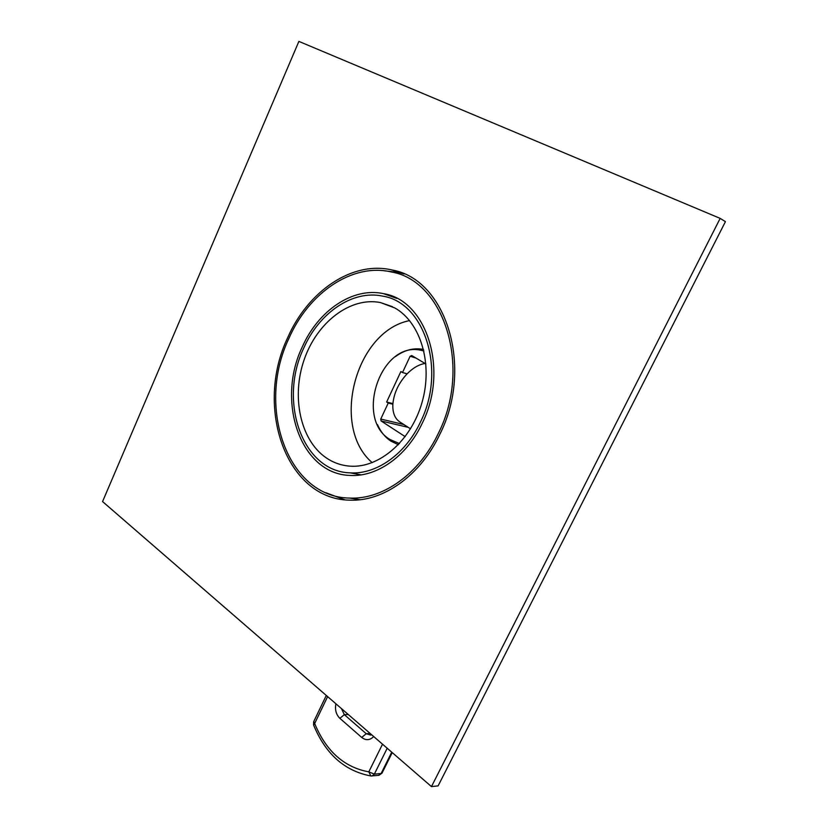 <?xml version="1.0" encoding="UTF-8"?>
<svg xmlns="http://www.w3.org/2000/svg" width="828" height="828" viewBox="0 0 828 828"><rect width="100%" height="100%" fill="white"/><g stroke="black" fill="none" stroke-linecap="round" stroke-linejoin="round"><path stroke-width="1.24" d="M399.458 443.591L389.947 439.482C354.508 418.761 380.756 341.198 420.665 350.213L423.926 350.979M425.934 363.989L411.713 355.533L410.119 356.268L402.511 372.528L400.887 371.534L386.635 402.025L388.239 403.039L380.745 419.051L381.097 420.966L405.213 436.666M372.217 462.655C330.382 427.113 355.212 331.283 409.591 320.602M394.728 307.902L380.518 302.572C350.213 296.517 316.958 322.475 304.218 359.528C291.249 396.508 300.171 439.564 325.694 457.491C333.135 462.686 341.364 465.574 350.379 466.174C379.327 468.203 411.299 440.672 422.114 402.139C433.147 363.678 420.531 322.258 394.728 307.902M303.762 348.06C319.173 312.787 352.707 289.593 382.681 296.134C424.66 302.386 446.582 370.292 420.407 422.145C405.368 454.375 376.181 474.651 350.12 472.85C302.199 471.608 278.177 401.156 303.762 348.06M422.208 423.294C406.745 456.394 376.792 477.207 350.047 475.417C300.647 474.227 275.921 401.715 302.22 347.077C318.087 310.759 352.645 286.85 383.53 293.661C426.637 300.171 449.149 369.981 422.208 423.294M438.281 433.499C419.144 474.144 382.557 499.657 349.83 498.083C287.233 497.483 256.194 406.693 288.827 338.58C308.606 292.936 352.345 262.611 391.489 271.998C444.305 280.868 471.898 367.435 438.281 433.499M399.883 421.969L399.593 421.783C394.739 418.368 392.493 412.52 392.855 404.219L388.239 403.039M425.043 363.461C418.958 364.455 412.975 367.911 407.097 373.842C398.62 383.012 393.869 393.145 392.855 404.219M407.097 373.842L402.511 372.528M382.174 772.814L378.458 775.381M327.619 696.607L314.671 723.496C326.108 751.203 344.158 767.318 368.812 771.862L374.349 774.128L381.118 773.507L391.737 752.166M382.515 744.186L368.812 771.862L370.903 775.971L372.124 775.971L374.349 774.128L387.204 748.243M326.294 695.458L313.812 721.416L314.671 723.496L313.615 725.059C325.539 754.039 344.634 771.013 370.903 775.971L378.893 775.339L382.008 773.145L392.234 752.6M386.635 402.025L392.896 403.619M102.568 501.571L298.887 41.4L720.163 218.385L431.46 786.6L102.568 501.571M439.761 434.441C473.978 367.218 445.94 279.129 392.255 270.042C352.345 260.396 307.757 291.311 287.626 337.814C254.413 407.159 286.033 499.615 349.861 500.153C383.105 501.685 420.282 475.758 439.761 434.441M431.46 786.6L438.115 785.875L725.431 221.645L720.163 218.385M404.085 273.964L398.641 272.464L384.026 270.746M326.004 492.774L344.841 499.812M398.392 444.729L390.847 441.117C385.061 437.225 380.611 431.719 377.485 424.588M395.339 356.692C404.385 349.996 413.793 347.574 423.563 349.447M380.745 419.051L403.867 424.536M408.256 427.362L381.097 420.966M415.915 358.027L410.119 356.268M373.707 736.547C369.899 740.356 365.904 740.656 361.722 737.448L339.863 718.331C336.127 714.616 334.802 709.762 335.899 703.779M371.658 734.767L370.654 735.098L366.224 733.691L344.334 714.657L341.457 708.592M361.722 737.448L366.224 733.691L370.157 733.473M339.863 718.331L344.334 714.657L348.288 714.512M392.472 306.691L380.518 302.572M383.53 293.661L396.819 298.38M349.83 498.083L360.066 499.719M350.12 472.85L361.163 474.858M410.522 428.821L399.593 421.783M313.646 721.757L313.543 724.862M392.255 270.042L398.641 272.464"/></g></svg>
